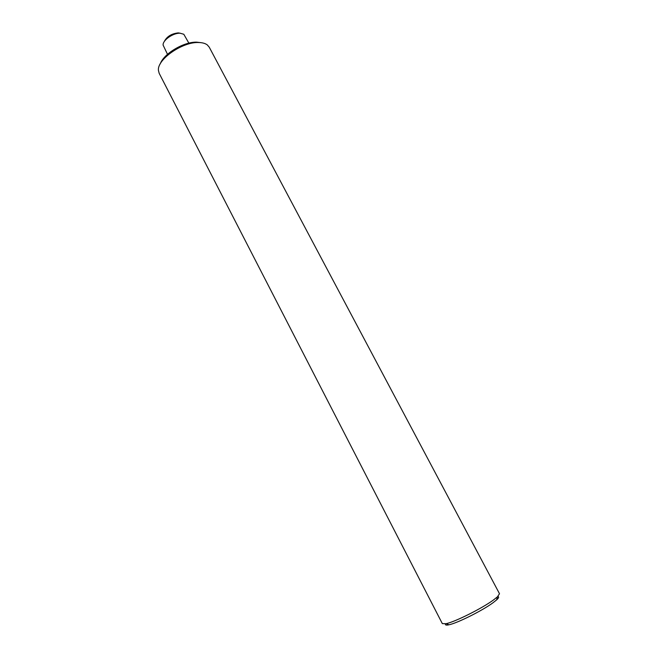 <?xml version="1.0" encoding="UTF-8"?>
<svg xmlns="http://www.w3.org/2000/svg" width="658" height="658" viewBox="0 0 658 658"><rect width="100%" height="100%" fill="white"/><g stroke="black" fill="none" stroke-linecap="round" stroke-linejoin="round"><path stroke-width="0.99" d="M164.253 41.61C166.811 36.552 171.475 33.64 178.236 32.9L180.292 33.229M188.879 43.148L183.804 34.257L180.095 33.221C173.169 32.826 162.6 40.228 163.094 45.081L167.502 54.326M497.785 596.518C499.216 596.716 498.838 597.834 496.658 599.857L493.039 602.736C482.446 610.591 457.359 623.126 448.986 624.779C446.075 625.413 444.948 625.092 445.598 623.8M442.324 623.611L446.066 623.694C455.023 621.9 482.125 608.346 493.541 599.923L497.44 596.839L499.496 593.722L209.244 47.187L207.303 44.925C205.288 43.387 202.409 42.589 198.683 42.523C182.414 41.684 156.867 59.59 158.438 70.472L159.195 73.359L442.324 623.611M160.239 63.9C163.678 53.709 183.944 41.61 196.767 42.17L200.879 42.647M448.986 624.779L446.066 623.694M496.658 599.857L497.44 596.839"/></g></svg>
